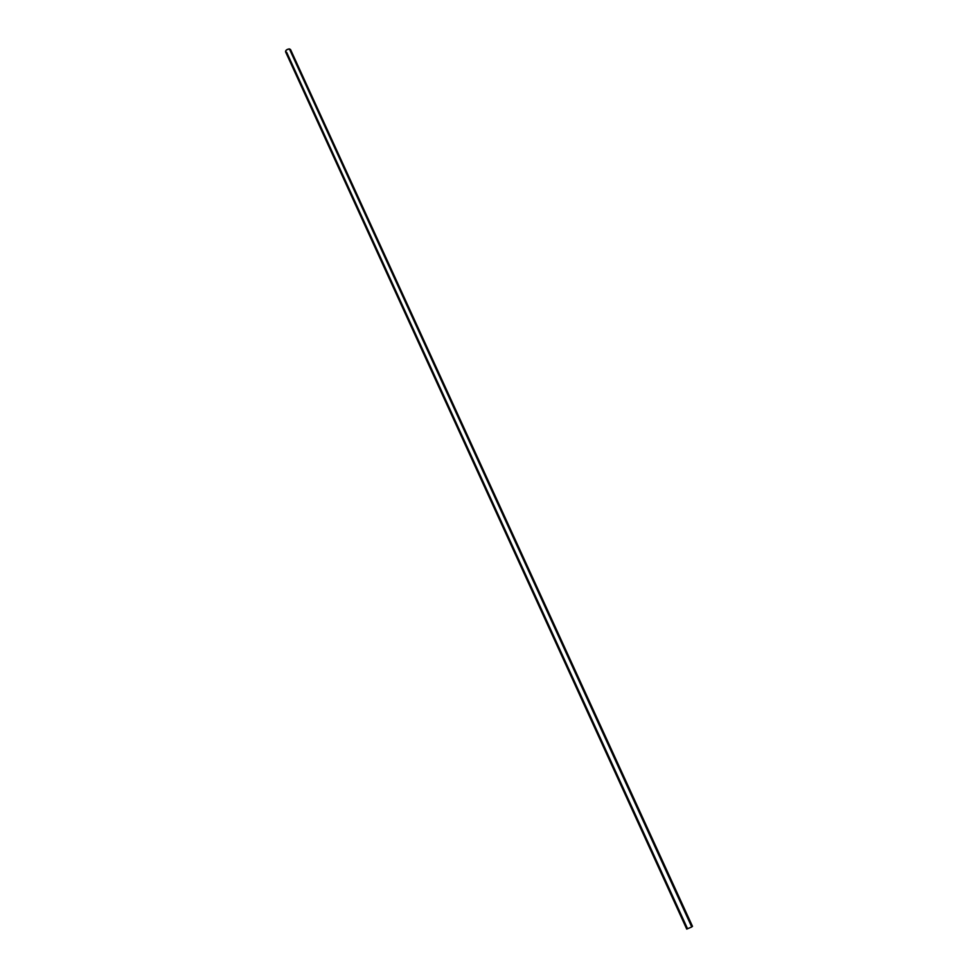 <?xml version="1.0" encoding="UTF-8"?>
<svg xmlns="http://www.w3.org/2000/svg" width="978" height="978" viewBox="0 0 978 978"><rect width="100%" height="100%" fill="white"/><g stroke="black" fill="none" stroke-linecap="round" stroke-linejoin="round"><path stroke-width="1.47" d="M285.539 51.797L286.505 49.866L289.366 48.9C286.872 49.242 285.6 50.196 285.539 51.797L686.739 929.1L691.752 926.985L289.366 48.9L290.527 49.499L289.366 48.9L691.752 926.985L686.666 929.063L687.436 928.464L286.713 52.396L285.552 51.797M290.234 50.77L290.527 49.499L692.522 926.386L691.58 926.569"/></g></svg>
